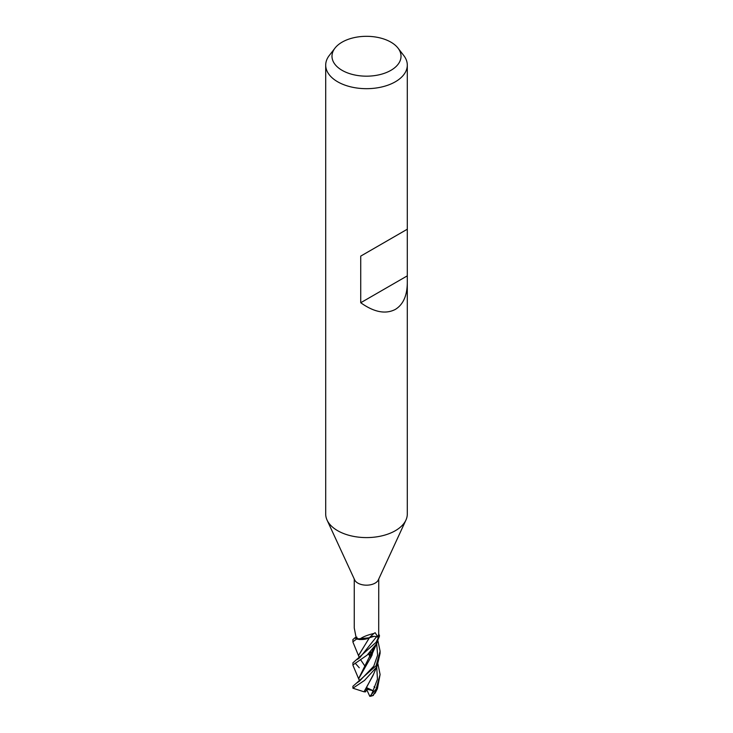 <?xml version="1.0" encoding="UTF-8"?>
<svg xmlns="http://www.w3.org/2000/svg" width="733" height="733" viewBox="0 0 733 733"><rect width="100%" height="100%" fill="white"/><g stroke="black" fill="none" stroke-linecap="round" stroke-linejoin="round"><path stroke-width="1.1" d="M373.977 636.372L369.13 637.838M356.623 639.02L369.35 637.783L356.788 639.066A13.533 7.816 180 0 1 355.065 637.802L352.903 639.543L352.903 641.787L356.623 639.02A13.597 7.852 180 0 1 355.01 637.82M407.301 282.993C407.117 295.811 403.132 304.616 395.344 309.408C385.613 314.475 374.077 312.249 360.728 302.738L360.728 256.11L407.301 229.227L407.301 514.044A40.801 23.557 180 0 1 405.926 520.1A40.801 23.557 180 0 1 395.344 530.701A40.801 23.557 180 0 1 355.908 536.785A40.801 23.557 180 0 1 327.074 520.1A40.801 23.557 180 0 1 325.699 514.044L325.699 65.127A40.801 23.557 180 0 1 329.254 55.516L334.99 48.112A34.515 19.928 180 0 1 342.091 42.157A34.515 19.928 180 0 1 398.01 48.112A34.515 19.928 180 0 1 390.909 70.341A34.515 19.928 180 0 1 346.929 72.659A34.515 19.928 180 0 1 334.99 48.112M405.926 520.1L378.329 579.922A12.241 7.064 180 0 1 375.149 583.101A12.241 7.064 180 0 1 363.321 584.934A12.241 7.064 180 0 1 354.671 579.922L327.074 520.1M398.01 48.112L403.746 55.516A40.801 23.557 180 0 1 407.301 65.127A40.801 23.557 180 0 1 395.344 81.784A40.801 23.557 180 0 1 350.887 86.888A40.801 23.557 180 0 1 325.699 65.127M354.259 579.033L354.259 628.025L356.064 637.316A12.241 7.064 180 0 0 356.156 637.398A12.241 7.064 180 0 0 359.5 639.423C362.221 637.105 367.031 635.117 373.931 633.459L375.149 632.698L377.238 636.061L377.248 636.995L376.496 636.766A5.534 3.189 0 0 0 371.374 636.711L369.469 637.71L359.912 639.579L356.788 639.066A13.533 7.816 180 0 1 355.065 637.802M373.931 633.459A230.107 148.845 79.2 0 0 369.35 637.71A5.534 3.189 180 0 1 371.374 636.711M369.35 637.71A11.242 6.487 180 0 1 359.5 639.423M356.879 637.133L354.543 637.994M378.741 579.033L378.695 634.228A12.241 7.064 180 0 1 377.339 636.904A12.241 7.064 180 0 1 377.248 636.995M376.57 636.711L379.034 637.417M378.485 637.252A13.533 7.816 180 0 0 379.511 635.758A13.533 7.816 180 0 1 378.485 637.252L376.111 642.31L352.903 662.834L352.903 664.95L367.105 655.146L376.111 644.316L379.529 635.868L378.704 633.908M358.813 655.155L369.377 637.728M358.804 655L369.459 637.71M406.888 229.456L360.728 256.11M406.888 276.094L360.728 302.738M353.031 665.482L352.903 664.95M353.031 642.365L352.903 641.787M377.971 664.125L380.097 674.516L376.111 689.047L369.817 696.35L366.711 689.606M380.097 674.516L377.422 688.672L372.877 695.525A13.597 7.852 180 0 1 370.55 696.084M377.916 640.844L380.097 651.17L376.111 665.729L352.903 686.299M372.932 675.634L364.008 691.796L352.903 688.205L364.521 680.416L376.121 667.662L377.202 665.756L380.097 653.323M359.271 667.772L355.148 663.118L359.271 667.772M359.848 657.611L376.542 636.775L359.848 657.611L357.383 659.407M370.357 654.844L368.928 653.561M373.344 695.461L372.327 695.58M374.05 686.739L374.902 687.407M375.827 691.567L373.051 695.498L371.594 695.993A12.919 7.458 180 0 1 369.817 696.35M365.373 666.728L360.508 659.618M367.444 688.15L365.575 691.86L363.889 691.778M364.209 691.833L373.234 674.726M371.888 655.137L370.55 651.912M371.924 655.064L370.641 651.82M370.935 695.626L373.161 690.669L367.187 687.957M373.088 690.651L377.458 679.225L376.707 666.682M371.484 656.182L369.075 653.424M369.963 652.544L371.429 653.955M359.353 681.232L358.804 678.446L371.924 655.43L373.931 647.715M359.491 681.122L373.757 666.187L377.605 655.183L376.661 643.345L377.605 655.183L373.757 666.187L359.491 681.122L357.026 682.79M373.912 647.743L358.804 678.245M379.529 635.868A13.597 7.852 180 0 1 378.54 637.27M373.161 690.669L366.903 689.231M376.496 636.766A228.329 147.69 79.2 0 1 377.238 636.061M407.301 229.227L407.301 65.127M352.903 686.253L352.903 688.205M377.422 688.672L375.067 693.235M353.013 642.31L359.069 656.997M377.193 665.766L372.895 675.734M368.452 654.001L370.816 657.776M373.592 648.192L373.015 651.884M353.013 665.436L358.858 679.317M372.905 652.26L377.248 642.236M380.097 651.17L380.097 653.36"/></g></svg>
